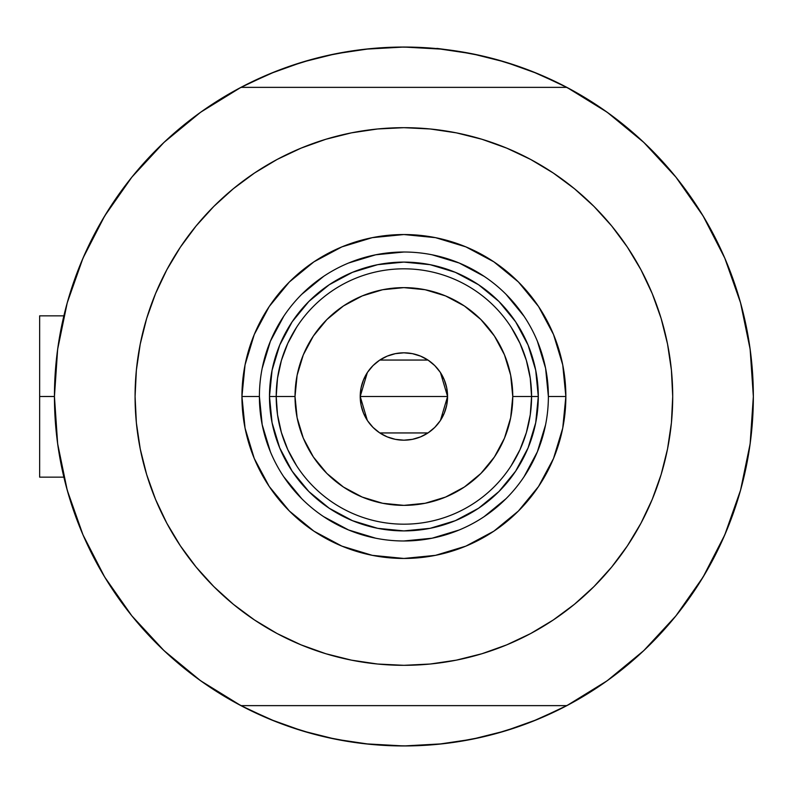 <?xml version="1.0" encoding="UTF-8"?>
<svg xmlns="http://www.w3.org/2000/svg" width="793" height="793" viewBox="0 0 793 793"><rect width="100%" height="100%" fill="white"/><g stroke="black" fill="none" stroke-linecap="round" stroke-linejoin="round"><path stroke-width="1.19" d="M566.856 705.631L240.933 705.631L566.856 705.631L607.18 680.751L643.767 650.627L675.943 615.844L703.113 577.017L724.782 534.879L740.553 490.193L750.138 443.783L753.35 396.5L750.138 349.217L740.553 302.807L724.782 258.121L703.113 215.983L675.943 177.156L643.767 142.373L607.18 112.249L566.856 87.369L240.933 87.369L200.609 112.249L164.022 142.373L131.846 177.156L104.666 215.983L82.997 258.121L67.227 302.807L57.651 349.217L54.439 396.5L57.651 443.783L67.227 490.193L82.997 534.879L104.666 577.017L131.846 615.844L164.022 650.627L200.609 680.751L240.933 705.631A349.455 349.455 0 0 1 240.933 87.369A349.455 349.455 0 0 1 753.35 396.5A349.455 349.455 0 0 1 566.856 705.631A349.455 349.455 0 0 1 54.439 396.5L39.65 396.5L39.65 477.148L39.65 396.5L54.439 396.47M739.076 297.633L738.491 295.7M742.734 311.015L740.92 304.125L742.734 311.015M57.007 354.193L58.672 342.229M65.373 309.756L68.109 299.704M82.185 260.025L85.575 252.303M101.385 221.544L107.779 210.928M128.763 181.032L132.639 176.175M161.148 145.109L169.415 137.387M194.721 116.561L204.148 109.751M240.19 87.755L270.165 73.64L302.45 62.092L335.717 53.755L369.637 48.73L403.895 47.045L438.142 48.73L472.073 53.755L505.339 62.092L537.624 73.64L567.6 87.755M603.642 109.751L613.068 116.561M638.375 137.387L646.632 145.109M675.15 176.175L679.016 181.032M700.011 210.928L706.394 221.544L700.011 210.928M722.215 252.303L725.595 260.025M739.681 299.704L742.426 309.805M749.107 342.229L750.783 354.193M750.783 438.807L749.107 450.771M742.417 483.244L739.681 493.296M725.595 532.975L722.215 540.697M706.394 571.456L700.011 582.072M679.016 611.968L675.15 616.825M646.632 647.891L638.375 655.613M613.068 676.439L603.642 683.249M567.6 705.245L537.624 719.36L505.339 730.908L472.073 739.245L438.142 744.27L403.895 745.955L369.637 744.27L335.717 739.245L302.45 730.908L270.165 719.36L240.19 705.245M204.148 683.249L194.721 676.439M169.415 655.613L161.148 647.891M132.639 616.825L128.763 611.968M107.779 582.072L101.385 571.456L107.779 582.072M85.575 540.697L82.185 532.975M68.109 493.296L65.363 483.195M58.672 450.771L57.007 438.807M287.601 726.041L275.498 721.511L245.711 708.109M520.178 66.959L532.291 71.489L562.078 84.891M520.079 66.919L494.862 59.088M481.401 55.748L454.845 50.772L481.401 55.748M442.692 49.206L403.895 47.045L365.097 49.206M352.944 50.772L326.379 55.748L352.944 50.772M312.918 59.088L287.661 66.939M275.498 71.489L245.711 84.891L275.498 71.489M287.71 726.081L312.918 733.912M326.379 737.252L352.944 742.228L326.379 737.252M365.097 743.794L403.895 745.955L442.692 743.794M454.845 742.228L481.401 737.252L454.845 742.228M494.862 733.912L520.129 726.061M532.291 721.511L562.078 708.109L532.291 721.511M740.92 488.865L742.734 481.975M738.491 497.3L740.721 489.578M39.65 315.852L39.65 396.5L39.65 315.852L63.866 315.852M79.32 526.007L76.019 517.423L79.32 526.007M353.777 742.347L344.677 740.9L353.777 742.347M678.352 612.82L672.543 619.987L678.342 612.82M728.47 266.993L731.761 275.577L728.47 266.993M454.012 50.653L463.112 52.1L454.012 50.653M129.437 180.18L135.236 173.013L129.437 180.18M118.851 194.325L124.263 186.9L118.851 194.325M86.288 542.263L82.551 533.828L86.288 542.263M371.322 744.439L362.153 743.457L371.322 744.439M688.929 598.675L683.516 606.1L688.929 598.675M721.501 250.737L725.238 259.172L721.501 250.737M436.893 48.383L445.626 49.543L436.893 48.383M99.254 567.719L102.049 572.605M131.975 616.012L137.536 622.723M161.643 648.367L173.647 659.38M197.715 678.649L210.938 687.858M234.084 701.924L252.174 711.311M271.573 719.935L291.378 727.35M311.669 733.575L332.237 738.531M387.648 745.579L408.772 745.926M429.994 744.984L448.66 743.081M471.964 739.264L488.815 735.478M512.932 728.509L532.807 721.313M552.305 712.877L570.851 703.49M597.06 687.719L605.644 681.841M697.156 586.542L706.93 570.544M719.558 546.427L726.844 530.002M736.866 502.564L738.57 497.042M738.739 496.477L739.354 494.406M740.414 490.689L740.632 489.925M741.058 304.631L740.107 301.211M739.502 299.11L737.113 291.219M708.536 225.281L705.74 220.395M675.805 176.988L670.244 170.277M643.757 142.363L634.142 133.62M610.075 114.351L596.851 105.142M573.696 91.076L555.606 81.689M536.217 73.065L516.402 65.65M496.111 59.425L475.552 54.469M420.141 47.421L399.008 47.074M377.785 48.016L359.13 49.919M335.816 53.736L318.964 57.522M294.847 64.491L274.983 71.687M255.485 80.123L236.938 89.51M210.73 105.281L202.136 111.159M110.623 206.458L100.86 222.456M88.231 246.573L80.936 262.998M70.914 290.436L67.157 303.075M65.789 484.87L70.676 501.781M548.379 396.55L548.379 396.5A144.485 144.485 0 0 0 403.895 252.015A144.485 144.485 0 0 0 259.4 396.5L241.934 396.5A161.96 161.96 0 0 1 403.895 234.54A161.96 161.96 0 0 1 565.855 396.5L548.379 396.5A144.485 144.485 0 0 1 403.895 540.985A144.485 144.485 0 0 1 259.4 396.5A144.485 144.485 0 0 1 403.895 252.015A144.485 144.485 0 0 1 548.379 396.5L545.604 368.309L537.376 341.208M624.924 549.48L611.69 567.035L627.402 545.842L640.962 523.221L652.242 499.372L661.134 474.531L667.537 448.947L671.413 422.847L672.702 396.5A268.817 268.817 0 0 1 403.895 665.317A268.817 268.817 0 0 1 135.078 396.5A268.817 268.817 0 0 1 403.895 127.683A268.817 268.817 0 0 1 672.702 396.5L671.413 370.153L667.537 344.053L661.134 318.469L652.242 293.628L640.962 269.779L627.402 247.158L611.69 225.965L593.977 206.418L574.429 188.704L553.236 172.993L567.53 183.233M182.856 243.52L196.099 225.965L180.378 247.158L166.817 269.779L155.537 293.628L146.655 318.469L140.242 344.053L136.376 370.153L135.078 396.5L136.376 422.847L140.242 448.947L146.655 474.531L155.537 499.372L166.817 523.221L180.378 545.842L196.099 567.035L213.813 586.582L233.36 604.296L254.543 620.007L240.249 609.767M243.758 180.586L254.543 172.993L233.36 188.704L213.813 206.418L196.099 225.965M325.864 139.261L351.448 132.847L325.864 139.261L301.023 148.152L277.173 159.423L254.543 172.993M460.644 133.749L481.926 139.261L456.332 132.847L430.242 128.981L403.895 127.683L377.547 128.981L351.448 132.847M564.021 612.414L553.236 620.007L574.429 604.296L593.977 586.582L611.69 567.035M481.926 653.739L456.332 660.153L481.926 653.739L506.767 644.848L530.606 633.577L553.236 620.007M347.146 659.251L325.864 653.739L351.448 660.153L377.547 664.019L403.895 665.317L430.242 664.019L456.332 660.153M643.767 650.627L675.943 615.844L703.113 577.017L724.782 534.879L740.553 490.193M740.553 302.807L724.782 258.121L703.113 215.983L675.943 177.156L643.767 142.373L607.18 112.249M164.022 142.373L131.846 177.156L104.666 215.983L82.997 258.121L67.227 302.807M67.227 490.193L82.997 534.879L104.666 577.017L131.846 615.844L164.022 650.627L200.609 680.751M566.856 87.369L240.933 87.369M553.236 172.993L530.606 159.423L506.767 148.152L481.926 139.261M254.543 620.007L277.173 633.577L301.023 644.848L325.864 653.739M259.4 396.45L259.4 396.5A144.485 144.485 0 0 0 403.895 540.985A144.485 144.485 0 0 0 548.379 396.5L565.855 396.5A161.96 161.96 0 0 1 403.895 558.46A161.96 161.96 0 0 1 241.934 396.5L245.047 364.899L254.266 334.517L269.224 306.524L289.366 281.981L313.909 261.839L341.912 246.871L372.294 237.652L403.895 234.54L435.486 237.652L465.868 246.871L493.87 261.839L518.414 281.981L538.556 306.524L553.524 334.517L562.743 364.899L565.855 396.5L562.743 428.101L553.524 458.483L538.556 486.476L518.414 511.019L493.87 531.161L465.868 546.129L435.486 555.348L403.895 558.46L372.294 555.348L341.912 546.129L313.909 531.161L289.366 511.019L269.224 486.476L254.266 458.483L245.047 428.101L241.934 396.5L259.4 396.5L262.186 424.691L270.403 451.792M279.721 447.936L292.141 471.171L308.854 491.541L329.224 508.254L352.459 520.674L329.224 508.254L308.854 491.541L292.141 471.171L279.721 447.936L272.068 422.719L269.481 396.5L272.068 370.281L279.721 345.064L292.141 321.829L279.721 345.064M455.331 520.674L478.566 508.254L498.936 491.541L515.648 471.171L528.069 447.936L515.648 471.171L498.936 491.541L478.566 508.254L455.331 520.674L430.113 528.326L403.895 530.904L377.666 528.326L352.459 520.674M528.069 345.064L515.648 321.829L498.936 301.459L478.566 284.746L455.331 272.326L478.566 284.746L498.936 301.459L515.648 321.829L528.069 345.064L535.721 370.281L538.298 396.5L535.721 422.719L528.069 447.936M352.459 272.326L329.224 284.746L308.854 301.459L292.141 321.829L308.854 301.459L329.224 284.746L352.459 272.326L377.666 264.674L403.895 262.096L430.113 264.674L455.331 272.326M283.725 476.732L301.727 498.668M323.584 516.61L348.603 529.992L375.704 538.209M403.845 540.985L432.076 538.209L459.187 529.992M484.126 516.659L506.063 498.668M524.004 476.811L537.376 451.792L545.604 424.691M524.054 316.268L506.063 294.332M484.206 276.39L459.187 263.008L432.076 254.791M403.934 252.015L375.704 254.791L348.603 263.008M323.663 276.341L301.727 294.332M283.785 316.189L270.403 341.208L262.186 368.309M511.188 465.719L519.97 449.69L526.374 432.581L530.269 414.729L531.578 396.5L512.764 396.5A108.869 108.869 0 0 1 403.895 505.369A108.869 108.869 0 0 1 295.026 396.5L276.202 396.5A127.683 127.683 0 0 0 403.895 524.183A127.683 127.683 0 0 0 531.578 396.5A127.683 127.683 0 0 1 403.895 524.183A127.683 127.683 0 0 1 276.202 396.5L269.481 396.5A134.404 134.404 0 0 0 403.895 530.904A134.404 134.404 0 0 0 538.298 396.5L531.578 396.5L538.298 396.5A134.404 134.404 0 0 1 403.895 530.904A134.404 134.404 0 0 1 269.481 396.5A134.404 134.404 0 0 1 403.895 262.096A134.404 134.404 0 0 1 538.298 396.5A134.404 134.404 0 0 0 403.895 262.096A134.404 134.404 0 0 0 269.481 396.5L276.202 396.5A127.683 127.683 0 0 1 403.895 268.817A127.683 127.683 0 0 1 531.578 396.5L530.269 378.271L526.374 360.418L519.97 343.31L511.188 327.281M440.472 372.621L447.579 396.5L446.737 405.025L444.249 413.212L440.214 420.766L434.782 427.387L428.161 432.819L420.607 436.854L412.41 439.342L403.895 440.184L395.37 439.342L387.172 436.854L379.619 432.819L373.007 427.387L367.575 420.766L363.531 413.212L361.053 405.025L360.21 396.5A43.684 43.684 0 0 1 403.895 352.816A43.684 43.684 0 0 1 447.579 396.5L360.21 396.5L367.328 372.601M367.843 371.828L372.591 366.039M373.424 365.206L379.371 360.349M379.817 360.052L427.962 360.052M428.379 360.329L434.376 365.206M435.208 366.039L439.937 371.828M296.592 327.281L287.809 343.31L281.406 360.418L277.51 378.271L276.202 396.5L277.51 414.729L281.406 432.581L287.809 449.69L296.592 465.719M277.51 414.729L281.406 432.581L287.809 449.69M281.406 360.418L277.51 378.271M530.269 378.271L526.374 360.418L519.97 343.31M526.374 432.581L530.269 414.729M512.764 396.5L510.672 375.258L504.477 354.838L494.416 336.014L480.875 319.52L464.381 305.979L445.557 295.918L425.127 289.723L403.895 287.631L382.652 289.723L362.232 295.918L343.409 305.979L326.914 319.52L313.374 336.014L303.313 354.838L297.117 375.258L295.026 396.5L297.117 417.742L303.313 438.162L313.374 456.986L326.914 473.48L343.409 487.021L362.232 497.082L382.652 503.277L403.895 505.369L425.127 503.277L445.557 497.082L464.381 487.021L480.875 473.48L494.416 456.986L504.477 438.162L510.672 417.742L512.764 396.5L531.578 396.5A127.683 127.683 0 0 0 403.895 268.817A127.683 127.683 0 0 0 276.202 396.5L295.026 396.5A108.869 108.869 0 0 1 403.895 287.631A108.869 108.869 0 0 1 512.764 396.5M367.318 420.379L360.21 396.5L361.053 387.975L363.531 379.788L367.575 372.234L373.007 365.613L379.619 360.181L387.172 356.146L395.37 353.658L403.895 352.816L412.41 353.658L420.607 356.146L428.161 360.181L434.782 365.613L440.214 372.234L444.249 379.788L446.737 387.975L447.579 396.5L440.452 420.399M403.895 396.5L447.579 396.5A43.684 43.684 0 0 1 403.895 440.184A43.684 43.684 0 0 1 360.21 396.5L403.895 396.5M439.937 421.172L435.198 426.961M434.366 427.794L428.418 432.651M427.962 432.948L379.817 432.948M379.401 432.671L373.414 427.794M372.581 426.961L367.843 421.172M63.866 477.148L39.65 477.148"/></g></svg>
